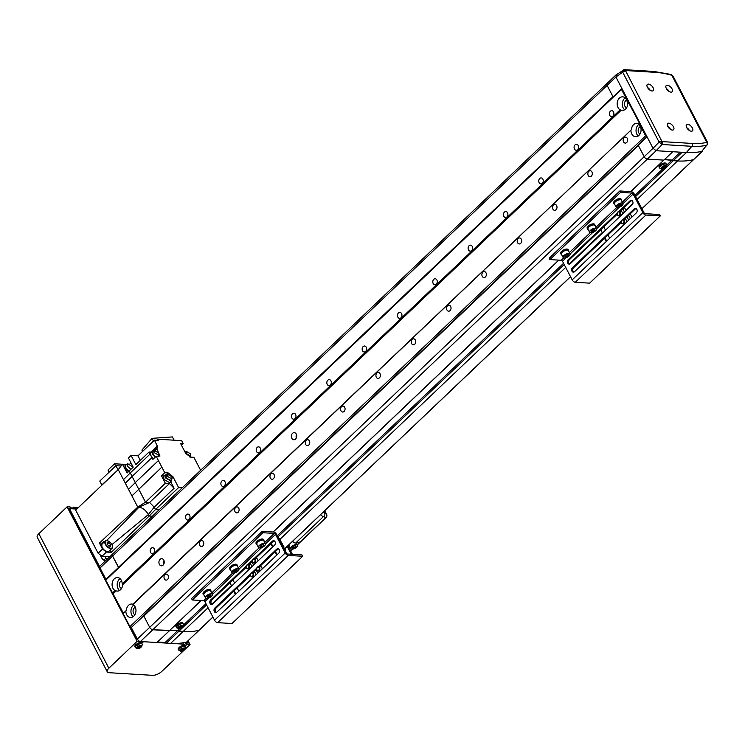 <?xml version="1.0" encoding="UTF-8"?>
<svg xmlns="http://www.w3.org/2000/svg" width="745" height="745" viewBox="0 0 745 745"><rect width="100%" height="100%" fill="white"/><g stroke="black" fill="none" stroke-linecap="round" stroke-linejoin="round"><path stroke-width="1.12" d="M159.374 564.365A3.567 2.663 -86.5 0 0 161.367 565.818A3.567 2.663 -86.5 0 0 163.891 563.946A3.567 2.663 -86.5 0 0 163.788 560.156A3.567 2.663 -86.5 0 0 161.805 558.703A3.567 2.663 -86.5 0 0 159.281 560.575A3.567 2.663 -86.5 0 0 159.374 564.365M291.835 438.302A3.567 2.663 -86.5 0 0 293.828 439.755A3.567 2.663 -86.5 0 0 296.342 437.883A3.567 2.663 -86.5 0 0 296.249 434.093A3.567 2.663 -86.5 0 0 294.256 432.64A3.567 2.663 -86.5 0 0 291.733 434.512A3.567 2.663 -86.5 0 0 291.835 438.302M122.208 583.791A6.77 5.057 -86.5 0 0 121.333 580.318A6.77 5.057 -86.5 0 0 117.552 577.552A6.77 5.057 -86.5 0 0 112.765 581.109A6.77 5.057 -86.5 0 0 112.951 588.299A6.77 5.057 -86.5 0 0 115.075 590.58L116.155 590.878A6.77 5.057 -86.5 0 0 117.207 591.092A6.77 5.057 -86.5 0 0 122.664 584.695L122.208 583.791L620.166 109.85L621.255 110.158A6.77 5.057 -86.5 0 0 622.298 110.372A6.77 5.057 -86.5 0 0 627.756 103.965L627.299 103.061A6.77 5.057 -86.5 0 0 626.433 99.588A6.77 5.057 -86.5 0 0 622.652 96.831A6.77 5.057 -86.5 0 0 617.866 100.389A6.77 5.057 -86.5 0 0 618.043 107.578A6.77 5.057 -86.5 0 0 620.166 109.85M120.047 578.632A6.77 5.057 -86.5 0 0 118.055 588.615A6.77 5.057 -86.5 0 0 119.563 590.487M121.584 580.839A3.921 2.933 -86.5 0 0 119.815 586.93A3.921 2.933 -86.5 0 0 121.528 588.448M126.333 610.425L125.84 611.273A6.77 5.057 -86.5 0 0 126.715 614.746A6.77 5.057 -86.5 0 0 130.496 617.512A6.77 5.057 -86.5 0 0 135.283 613.945A6.77 5.057 -86.5 0 0 135.096 606.756A6.77 5.057 -86.5 0 0 132.973 604.484L132.833 604.232A6.77 5.057 -86.5 0 0 131.791 604.018A6.77 5.057 -86.5 0 0 126.333 610.425L123.4 613.21L105.753 580.187L106.032 579.321L621.917 88.515L615.929 77.024A2.85 1.481 46.4 0 0 615.929 77.024L653.039 148.302A2.85 1.481 46.4 0 0 653.039 148.302L659.092 142.099A2.142 0.885 -27.5 0 1 661.718 141.038L662.482 141.634A2.142 1.602 93.5 0 1 662.165 144.502L656.112 150.714A2.85 1.481 46.4 0 0 656.121 150.714L686.359 152.548A116.155 60.168 46.4 0 0 702.349 151.216A1.425 0.736 46.4 0 0 702.544 151.114A1.425 0.736 46.4 0 0 702.647 150.518M133.811 605.07A6.77 5.057 -86.5 0 0 131.818 615.053A6.77 5.057 -86.5 0 0 133.104 616.739M135.348 607.277A3.921 2.933 -86.5 0 0 133.578 613.368A3.921 2.933 -86.5 0 0 134.892 614.737M625.148 97.912A6.77 5.057 -86.5 0 0 623.146 107.885A6.77 5.057 -86.5 0 0 624.664 109.757M626.675 100.109A3.921 2.933 -86.5 0 0 624.915 106.209A3.921 2.933 -86.5 0 0 626.62 107.727M630.941 130.543A6.77 5.057 -86.5 0 0 631.807 134.016A6.77 5.057 -86.5 0 0 635.597 136.782A6.77 5.057 -86.5 0 0 640.383 133.225A6.77 5.057 -86.5 0 0 640.197 126.035A6.77 5.057 -86.5 0 0 638.074 123.754L637.934 123.512A6.77 5.057 -86.5 0 0 636.882 123.298A6.77 5.057 -86.5 0 0 631.425 129.695L132.973 604.484M638.912 124.35A6.77 5.057 -86.5 0 0 636.91 134.324A6.77 5.057 -86.5 0 0 638.204 136.009M640.439 126.557A3.921 2.933 -86.5 0 0 638.679 132.647A3.921 2.933 -86.5 0 0 639.992 134.007M164.375 578.902A2.989 2.235 -86.5 0 0 166.042 580.122A2.989 2.235 -86.5 0 0 168.165 578.548A2.989 2.235 -86.5 0 0 168.081 575.373A2.989 2.235 -86.5 0 0 166.405 574.144A2.989 2.235 -86.5 0 0 164.291 575.717A2.989 2.235 -86.5 0 0 164.375 578.902M150.611 552.455A2.989 2.235 -86.5 0 0 152.278 553.684A2.989 2.235 -86.5 0 0 154.401 552.11A2.989 2.235 -86.5 0 0 154.317 548.925A2.989 2.235 -86.5 0 0 152.641 547.705A2.989 2.235 -86.5 0 0 150.527 549.279A2.989 2.235 -86.5 0 0 150.611 552.455M199.697 545.284A2.989 2.235 -86.5 0 0 201.364 546.504A2.989 2.235 -86.5 0 0 203.487 544.93A2.989 2.235 -86.5 0 0 203.404 541.755A2.989 2.235 -86.5 0 0 201.727 540.525A2.989 2.235 -86.5 0 0 199.613 542.099A2.989 2.235 -86.5 0 0 199.697 545.284M185.933 518.837A2.989 2.235 -86.5 0 0 187.6 520.066A2.989 2.235 -86.5 0 0 189.724 518.492A2.989 2.235 -86.5 0 0 189.64 515.307A2.989 2.235 -86.5 0 0 187.964 514.087A2.989 2.235 -86.5 0 0 185.85 515.661A2.989 2.235 -86.5 0 0 185.933 518.837M235.02 511.666A2.989 2.235 -86.5 0 0 236.686 512.886A2.989 2.235 -86.5 0 0 238.81 511.312A2.989 2.235 -86.5 0 0 238.726 508.137A2.989 2.235 -86.5 0 0 237.05 506.907A2.989 2.235 -86.5 0 0 234.936 508.481A2.989 2.235 -86.5 0 0 235.02 511.666M221.256 485.228A2.989 2.235 -86.5 0 0 222.923 486.448A2.989 2.235 -86.5 0 0 225.046 484.874A2.989 2.235 -86.5 0 0 224.962 481.698A2.989 2.235 -86.5 0 0 223.286 480.469A2.989 2.235 -86.5 0 0 221.172 482.043A2.989 2.235 -86.5 0 0 221.256 485.228M270.342 478.048A2.989 2.235 -86.5 0 0 272.009 479.268A2.989 2.235 -86.5 0 0 274.123 477.694A2.989 2.235 -86.5 0 0 274.048 474.518A2.989 2.235 -86.5 0 0 272.372 473.299A2.989 2.235 -86.5 0 0 270.258 474.872A2.989 2.235 -86.5 0 0 270.342 478.048M256.578 451.61A2.989 2.235 -86.5 0 0 258.245 452.83A2.989 2.235 -86.5 0 0 260.359 451.256A2.989 2.235 -86.5 0 0 260.284 448.08A2.989 2.235 -86.5 0 0 258.608 446.851A2.989 2.235 -86.5 0 0 256.494 448.425A2.989 2.235 -86.5 0 0 256.578 451.61M305.655 444.43A2.989 2.235 -86.5 0 0 307.331 445.65A2.989 2.235 -86.5 0 0 309.445 444.076A2.989 2.235 -86.5 0 0 309.371 440.9A2.989 2.235 -86.5 0 0 307.694 439.68A2.989 2.235 -86.5 0 0 305.58 441.254A2.989 2.235 -86.5 0 0 305.655 444.43M291.891 417.992A2.989 2.235 -86.5 0 0 293.567 419.212A2.989 2.235 -86.5 0 0 295.681 417.638A2.989 2.235 -86.5 0 0 295.607 414.462A2.989 2.235 -86.5 0 0 293.93 413.233A2.989 2.235 -86.5 0 0 291.817 414.807A2.989 2.235 -86.5 0 0 291.891 417.992M340.977 410.812A2.989 2.235 -86.5 0 0 342.653 412.032A2.989 2.235 -86.5 0 0 344.767 410.458A2.989 2.235 -86.5 0 0 344.693 407.282A2.989 2.235 -86.5 0 0 343.017 406.062A2.989 2.235 -86.5 0 0 340.903 407.636A2.989 2.235 -86.5 0 0 340.977 410.812M327.213 384.373A2.989 2.235 -86.5 0 0 328.89 385.593A2.989 2.235 -86.5 0 0 331.004 384.02A2.989 2.235 -86.5 0 0 330.929 380.844A2.989 2.235 -86.5 0 0 329.253 379.624A2.989 2.235 -86.5 0 0 327.139 381.198A2.989 2.235 -86.5 0 0 327.213 384.373M376.299 377.194A2.989 2.235 -86.5 0 0 377.976 378.413A2.989 2.235 -86.5 0 0 380.09 376.84A2.989 2.235 -86.5 0 0 380.015 373.664A2.989 2.235 -86.5 0 0 378.339 372.444A2.989 2.235 -86.5 0 0 376.225 374.018A2.989 2.235 -86.5 0 0 376.299 377.194M362.536 350.755A2.989 2.235 -86.5 0 0 364.212 351.975A2.989 2.235 -86.5 0 0 366.326 350.401A2.989 2.235 -86.5 0 0 366.251 347.226A2.989 2.235 -86.5 0 0 364.575 346.006A2.989 2.235 -86.5 0 0 362.461 347.58A2.989 2.235 -86.5 0 0 362.536 350.755M411.622 343.575A2.989 2.235 -86.5 0 0 413.298 344.805A2.989 2.235 -86.5 0 0 415.412 343.231A2.989 2.235 -86.5 0 0 415.328 340.046A2.989 2.235 -86.5 0 0 413.661 338.826A2.989 2.235 -86.5 0 0 411.547 340.4A2.989 2.235 -86.5 0 0 411.622 343.575M397.858 317.137A2.989 2.235 -86.5 0 0 399.534 318.357A2.989 2.235 -86.5 0 0 401.648 316.783A2.989 2.235 -86.5 0 0 401.564 313.608A2.989 2.235 -86.5 0 0 399.897 312.388A2.989 2.235 -86.5 0 0 397.783 313.962A2.989 2.235 -86.5 0 0 397.858 317.137M446.944 309.957A2.989 2.235 -86.5 0 0 448.62 311.187A2.989 2.235 -86.5 0 0 450.734 309.613A2.989 2.235 -86.5 0 0 450.651 306.428A2.989 2.235 -86.5 0 0 448.984 305.208A2.989 2.235 -86.5 0 0 446.86 306.782A2.989 2.235 -86.5 0 0 446.944 309.957M433.18 283.519A2.989 2.235 -86.5 0 0 434.856 284.739A2.989 2.235 -86.5 0 0 436.97 283.165A2.989 2.235 -86.5 0 0 436.887 279.99A2.989 2.235 -86.5 0 0 435.22 278.77A2.989 2.235 -86.5 0 0 433.096 280.344A2.989 2.235 -86.5 0 0 433.18 283.519M482.266 276.339A2.989 2.235 -86.5 0 0 483.943 277.568A2.989 2.235 -86.5 0 0 486.057 275.995A2.989 2.235 -86.5 0 0 485.973 272.81A2.989 2.235 -86.5 0 0 484.306 271.59A2.989 2.235 -86.5 0 0 482.183 273.164A2.989 2.235 -86.5 0 0 482.266 276.339M468.503 249.901A2.989 2.235 -86.5 0 0 470.179 251.13A2.989 2.235 -86.5 0 0 472.293 249.556A2.989 2.235 -86.5 0 0 472.209 246.371A2.989 2.235 -86.5 0 0 470.542 245.152A2.989 2.235 -86.5 0 0 468.419 246.725A2.989 2.235 -86.5 0 0 468.503 249.901M517.589 242.73A2.989 2.235 -86.5 0 0 519.265 243.95A2.989 2.235 -86.5 0 0 521.379 242.376A2.989 2.235 -86.5 0 0 521.295 239.201A2.989 2.235 -86.5 0 0 519.619 237.972A2.989 2.235 -86.5 0 0 517.505 239.545A2.989 2.235 -86.5 0 0 517.589 242.73M503.825 216.283A2.989 2.235 -86.5 0 0 505.501 217.512A2.989 2.235 -86.5 0 0 507.615 215.938A2.989 2.235 -86.5 0 0 507.531 212.753A2.989 2.235 -86.5 0 0 505.855 211.533A2.989 2.235 -86.5 0 0 503.741 213.107A2.989 2.235 -86.5 0 0 503.825 216.283M552.911 209.112A2.989 2.235 -86.5 0 0 554.578 210.332A2.989 2.235 -86.5 0 0 556.701 208.758A2.989 2.235 -86.5 0 0 556.617 205.583A2.989 2.235 -86.5 0 0 554.941 204.353A2.989 2.235 -86.5 0 0 552.827 205.927A2.989 2.235 -86.5 0 0 552.911 209.112M539.147 182.665A2.989 2.235 -86.5 0 0 540.814 183.894A2.989 2.235 -86.5 0 0 542.937 182.32A2.989 2.235 -86.5 0 0 542.854 179.135A2.989 2.235 -86.5 0 0 541.177 177.915A2.989 2.235 -86.5 0 0 539.063 179.489A2.989 2.235 -86.5 0 0 539.147 182.665M588.233 175.494A2.989 2.235 -86.5 0 0 589.9 176.714A2.989 2.235 -86.5 0 0 592.024 175.14A2.989 2.235 -86.5 0 0 591.94 171.965A2.989 2.235 -86.5 0 0 590.264 170.735A2.989 2.235 -86.5 0 0 588.15 172.309A2.989 2.235 -86.5 0 0 588.233 175.494M574.47 149.056A2.989 2.235 -86.5 0 0 576.136 150.276A2.989 2.235 -86.5 0 0 578.26 148.702A2.989 2.235 -86.5 0 0 578.176 145.526A2.989 2.235 -86.5 0 0 576.5 144.297A2.989 2.235 -86.5 0 0 574.386 145.871A2.989 2.235 -86.5 0 0 574.47 149.056M623.556 141.876A2.989 2.235 -86.5 0 0 625.223 143.096A2.989 2.235 -86.5 0 0 627.337 141.522A2.989 2.235 -86.5 0 0 627.262 138.346A2.989 2.235 -86.5 0 0 625.586 137.127A2.989 2.235 -86.5 0 0 623.472 138.7A2.989 2.235 -86.5 0 0 623.556 141.876M609.792 115.438A2.989 2.235 -86.5 0 0 611.459 116.658A2.989 2.235 -86.5 0 0 613.573 115.084A2.989 2.235 -86.5 0 0 613.498 111.908A2.989 2.235 -86.5 0 0 611.822 110.679A2.989 2.235 -86.5 0 0 609.708 112.253A2.989 2.235 -86.5 0 0 609.792 115.438M115.075 590.58L112.458 593.067M116.155 590.878L113.231 593.672M631.425 129.695L132.833 604.232M621.255 110.158L122.664 584.695M637.077 199.455L686.359 152.548L682.113 152.287L673.284 160.687L677.531 160.948A116.155 60.168 46.4 0 0 693.521 159.626A116.043 60.112 -133.6 0 1 677.531 160.948L664.475 159.598L663.832 160.119L647.293 159.113A2.85 1.481 -133.6 0 1 644.202 156.701L638.214 145.21L647.051 136.801L645.626 135.823L638.921 122.953L638.074 123.754M638.921 122.953L637.934 123.512M639.098 122.403L621.451 89.381L105.753 580.187M621.451 89.381L621.721 88.506M628.147 102.261L627.299 103.061M628.92 102.857L627.756 103.965M125.84 611.273L123.4 613.21M645.626 135.823L129.928 626.638L123.232 613.759M646.856 136.791L131.167 627.597L129.928 626.638M199.25 630.121A1.425 0.736 -133.6 0 1 199.213 630.158A1.425 0.736 -133.6 0 1 199.017 630.261A116.155 60.168 -133.6 0 1 183.037 631.592L177.534 630.698L152.79 629.758A2.85 1.481 -133.6 0 1 149.698 627.346L143.72 615.845L131.167 627.597M296.501 434.708A3.567 2.663 -86.5 0 0 296.305 437.967M164.049 560.771A3.567 2.663 -86.5 0 0 163.844 564.03M201.215 600.507L156.962 642.525L140.423 641.519A2.85 1.481 -133.6 0 1 137.341 639.108L131.353 627.616L136.857 638.707M179.815 628.538L177.534 630.698L169.972 630.242L156.962 642.525M206.57 604.884L178.781 631.332L177.534 630.698L165.176 642.469L157.614 642.004M212.893 617.037L198.999 630.261A116.043 60.112 -133.6 0 1 183.037 631.592L178.781 631.332L166.414 643.103L165.176 642.469M186.958 641.743A1.425 0.736 -133.6 0 1 186.846 641.929A1.425 0.736 -133.6 0 1 186.66 642.032A116.155 60.168 -133.6 0 1 170.67 643.354L166.414 643.103M76.791 509.077L70.365 508.686L70.011 509.785L100.24 567.83A2.85 1.481 -133.6 0 1 100.165 565.883L112.523 554.122A2.85 1.481 46.4 0 0 112.597 556.068A2.85 1.481 -133.6 0 1 112.523 554.122L607.026 83.477A2.85 1.481 46.4 0 0 607.101 85.424L613.014 96.794M118.52 567.439L112.597 556.068L118.613 567.345M641.901 208.73L693.493 159.626A1.425 0.736 46.4 0 0 693.707 159.523A1.425 0.736 46.4 0 0 693.818 159.337M635.578 196.578L673.284 160.687L672.037 160.063L680.315 152.176M666.57 165.26L672.037 160.063L664.475 159.598L672.754 151.719M630.81 191.642L672.661 151.71L656.121 150.714L653.039 148.302L647.051 136.801M201.122 600.498L169.329 630.754L152.79 629.758A2.85 1.481 -133.6 0 1 149.698 627.346L143.841 616.078L638.335 145.433L644.202 156.701A2.85 1.481 46.4 0 0 647.293 159.113L656.121 150.714M558.852 260.126L273.182 532.014M140.423 641.519L647.293 159.113L663.832 160.119L630.717 191.633M558.75 260.126L273.089 532.005M662.836 168.817L634.945 195.358M563.565 263.292L277.317 535.739M205.937 603.673L183.549 624.981M564.198 264.512L277.95 536.949M570.53 276.665L284.841 548.571M199.325 629.963A1.425 0.736 -133.6 0 1 199.204 630.158A1.425 0.736 -133.6 0 1 198.999 630.261L186.66 642.032M615.789 75.133L607.026 83.477A2.85 1.481 46.4 0 0 607.101 85.424L612.967 96.692L118.464 567.336M292.655 541.224A2.85 1.481 46.4 0 0 295.346 543.012A2.85 1.481 46.4 0 0 295.709 542.993L300.216 541.969A2.85 1.481 46.4 0 0 300.626 541.764A2.85 1.481 46.4 0 0 300.635 541.745L297.488 544.744M289.647 549.037L290.476 548.245M292.943 549.074L290.755 551.16M323.935 511.452L324.569 512.672A2.85 2.747 126.9 0 1 323.684 516.369L295.709 542.993M300.216 541.969L325.602 517.812A2.85 2.747 -53.1 0 0 326.487 514.106L324.718 510.707L326.571 514.227A2.85 1.183 152.5 0 0 326.487 514.106L324.569 512.672A2.85 1.183 152.5 0 0 322.762 512.569M290.55 548.376L289.712 549.167M287.188 546.42L291.267 554.261M287.924 545.722L292.403 554.336M289.377 548.516L290.205 547.724M70.365 508.686L69.564 509.45M184.481 642.525L186.455 642.982M106.218 560.119A3.204 1.658 -133.6 0 0 105.958 558.163L105.054 556.441M105.799 560.519A3.204 1.658 -133.6 0 1 101.702 557.903L100.603 555.798M186.781 642.665L186.809 641.966M77.117 508.761L74.202 508.584L73.485 507.205L78.439 507.503M141.839 643.28L143.496 641.706L183.67 644.146L182.963 642.805M185.319 645.924L186.976 644.341L186.259 642.963L188.196 643.084L187.349 641.454M186.976 644.341L190.05 644.527L188.075 640.756M105.995 579.424L68.959 508.267L70.896 508.388L70.17 507.01L67.106 506.824L137.117 641.324L140.181 641.492L138.533 643.084M131.008 627.476L137.974 640.039M137.117 641.324L108.863 668.218A7.124 2.961 152.5 0 0 107.271 671.794A7.124 2.961 152.5 0 0 109.17 672.707L152.65 675.343A7.124 2.961 152.5 0 0 161.786 671.422L184.127 650.161M185.337 649.016L190.05 644.527M108.863 668.218L38.842 533.718L67.106 506.824M38.842 533.718A7.124 2.961 152.5 0 0 37.25 537.294L107.271 671.794M182.004 645.719L183.67 644.146M71.837 508.779L73.485 507.205M141.457 641.585L140.33 642.656M186.259 642.963L183.81 645.3M182.218 487.789L178.604 487.565L172.924 476.642L168.137 472.907L164.738 472.703L158.424 460.559L135.292 482.583L145.499 502.186L137.76 507.103L99.43 543.058L102.54 549.028L98.126 553.237L75.683 510.12L118.25 469.62L137.76 507.094L138.98 507.177L106.628 540.544M190.245 456.462L190.329 457.104M125.318 483.207L132.107 476.465L135.292 482.583L128.513 489.325M158.424 460.559L156.171 456.238L152.902 459.348L151.971 457.551L132.107 476.465L130.263 472.926L123.484 479.659M151.971 457.551L150.127 454.012L130.263 472.926L129.22 470.924L127.097 473.028L122.497 464.191L118.25 469.62L101.804 484.976L99.774 481.065L115.931 465.69L117.961 469.601M128.969 471.166L125.719 467.981L125.607 465.103L124.992 465.69L125.104 468.568L128.373 471.762M155.165 457.197L152.418 454.254L152.306 451.33L150.714 452.848L150.825 455.772L153.572 458.706M158.527 455.744L158.611 456.387M165.362 474.965L163.779 476.483L163.891 479.407L169.674 482.676L171.266 481.158L165.483 477.89L165.362 474.965L167.169 474.733M171.583 479.38L171.266 481.158M190.599 453.854L190.683 456.042L186.343 453.593L186.259 451.396L190.599 453.854M130.831 469.387L127.628 466.305L127.525 463.576L125.756 465.253L125.858 467.99L129.071 471.073M127.525 463.576L133.169 467.162M154.541 450.678L158.881 453.128L158.964 455.325L154.625 452.867L154.541 450.678L153.042 452.103L153.125 454.301L155.64 456.75M167.606 474.314L166.107 475.738L166.191 477.936L170.521 480.385L172.03 478.961L167.69 476.511L167.606 474.314L171.946 476.763L172.03 478.961M109.785 556.72L101.99 556.254L98.126 553.237M152.352 516.211L149.177 516.024L111.312 552.343L106.405 552.045L102.54 549.028M155.314 450.408L156.925 448.881L157.595 446.73L154.466 440.127L158.434 440.37L157.838 439.215L181.668 440.658L183.158 443.536L180.513 443.377L185.719 453.379L190.506 457.113L193.896 457.328L200.629 470.263M110.12 550.155L111.312 552.343M99.43 543.058L102.931 543.226M111.992 544.558L148.395 514.534L154.215 507.177L155.472 509.589L149.177 516.024L148.404 514.534C145.843 510.26 142.705 507.801 138.98 507.177L149.605 502.437L145.499 502.186L149.605 502.437L154.215 507.177L174.088 488.273L170.68 481.717M159.085 509.804L155.472 509.589L178.604 487.565M156.925 448.881L159.979 456.033L156.171 456.238M126.613 464.442L122.497 464.191M130.878 462.692L130.049 463.707M105.269 541.95L103.732 541.671L102 543.338M131.93 495.891L161.842 467.134M181.556 445.389L183.158 443.536M157.838 439.215L156.739 440.267M154.466 440.127L137.955 455.838L131.055 455.419L128.401 457.942L133.197 467.143L129.22 470.924M140.311 460.363L137.955 455.838M157.102 451.116L157.754 450.492M164.738 472.703L161.479 475.813L165.362 483.282L145.499 502.186M161.479 475.813L164.3 475.981M184.853 451.703L185.822 451.815M121.081 466.007L115.931 465.69M131.055 455.419L135.841 464.619L149.084 452.01L150.127 454.012M153.47 441.077L152.055 438.349L172.412 436.924L174.116 440.202M142.602 451.414L141.913 450.092L152.055 438.349M149.084 452.01L151.44 452.159M149.605 502.437L169.469 483.524L165.362 483.282M174.088 488.273L169.469 483.524M109.115 472.181L107.997 470.039L114.572 463.772L115.689 465.923M114.572 463.772L122.45 464.256M125.607 465.103L126.259 464.787M152.306 451.33L154.103 451.097M68.317 506.898A2.794 1.164 -27.5 0 1 69.499 506.963M70.775 508.164A3.921 1.63 -27.5 0 1 71.744 508.602A3.921 1.63 -27.5 0 1 71.818 508.779M100.491 658.785A2.794 1.443 -133.6 0 1 99.355 656.792M184.667 649.696A2.794 1.164 152.5 0 0 184.546 647.936A2.794 1.164 152.5 0 0 180.97 649.472A2.794 1.164 152.5 0 0 181.091 651.232A2.794 1.164 152.5 0 0 184.667 649.696M185.701 646.874L185.291 645.859A3.921 1.63 152.5 0 0 184.22 645.291A3.921 1.63 152.5 0 0 179.973 646.809A3.921 1.63 152.5 0 0 178.344 649.472L180.672 651.316C183.782 651.177 185.458 649.696 185.701 646.874A3.818 1.583 152.5 0 0 184.658 646.334A3.818 1.583 152.5 0 0 180.523 647.805A3.818 1.583 152.5 0 0 178.94 650.394M181.603 649.221A9.741 4.703 116.9 0 1 181.258 649.566A9.741 4.703 116.9 0 1 180.905 649.891A9.964 5.159 46.4 0 0 181.873 650.134A1.239 0.512 152.5 0 0 181.845 650.404A1.239 0.512 152.5 0 0 181.901 650.469A9.964 7.441 93.5 0 1 180.988 651.056A9.741 6.323 77.3 0 0 181.733 651.102A9.964 7.441 -86.5 0 0 182.646 650.515A1.239 0.512 152.5 0 0 183.335 650.217A9.964 5.159 46.4 0 0 184.099 650.087A9.741 8.325 -128.6 0 0 184.462 649.761A9.741 8.325 -128.6 0 0 184.797 649.417A9.964 5.159 -133.6 0 1 184.034 649.556A1.239 0.512 152.5 0 0 184.043 649.258A1.239 0.512 152.5 0 0 184.006 649.221A9.964 7.441 -86.5 0 0 184.723 648.252A9.741 2.71 -157.5 0 1 183.968 648.206A9.964 7.441 93.5 0 1 183.261 649.174A1.239 0.512 152.5 0 0 182.572 649.463A9.964 5.159 -133.6 0 1 181.603 649.221M181.873 650.134L181.156 648.56M182.404 648.634L183.335 650.217M184.099 650.087L183.27 649.165M184.034 649.556L183.577 648.774M183.661 648.662L184.006 649.221M182.646 650.515L181.92 648.839M181.733 651.102L181.687 650.618M141.196 647.06A2.794 1.164 152.5 0 0 141.075 645.3A2.794 1.164 152.5 0 0 137.49 646.837A2.794 1.164 152.5 0 0 137.611 648.597A2.794 1.164 152.5 0 0 141.196 647.06M142.23 644.239L141.82 643.214A3.921 1.63 152.5 0 0 140.74 642.656A3.921 1.63 152.5 0 0 136.493 644.174A3.921 1.63 152.5 0 0 134.873 646.837L137.201 648.681C140.302 648.541 141.978 647.06 142.23 644.239A3.818 1.583 152.5 0 0 141.178 643.699A3.818 1.583 152.5 0 0 137.052 645.17A3.818 1.583 152.5 0 0 135.469 647.759M138.132 646.586A9.741 4.703 116.9 0 1 137.778 646.93A9.741 4.703 116.9 0 1 137.434 647.256A9.964 5.159 46.4 0 0 138.393 647.498A1.239 0.512 152.5 0 0 138.374 647.759A1.239 0.512 152.5 0 0 138.421 647.833A9.964 7.441 93.5 0 1 137.508 648.411A9.741 6.323 77.3 0 0 138.263 648.457A9.964 7.441 -86.5 0 0 139.166 647.88A1.239 0.512 152.5 0 0 139.855 647.582A9.964 5.159 46.4 0 0 140.628 647.442A9.741 8.325 -128.6 0 0 140.991 647.126A9.741 8.325 -128.6 0 0 141.326 646.781A9.964 5.159 -133.6 0 1 140.554 646.921A1.239 0.512 152.5 0 0 140.563 646.623A1.239 0.512 152.5 0 0 140.535 646.576A9.964 7.441 -86.5 0 0 141.243 645.617A9.741 2.71 -157.5 0 1 140.498 645.57A9.964 7.441 93.5 0 1 139.781 646.539A1.239 0.512 152.5 0 0 139.101 646.828A9.964 5.159 -133.6 0 1 138.132 646.586M138.393 647.498L137.676 645.915M138.933 645.999L139.855 647.582M140.628 647.442L139.79 646.53M140.554 646.921L140.097 646.139M140.19 646.017L140.535 646.576M139.166 647.88L138.44 646.204M138.263 648.457L138.207 647.982M108.789 542.788L110.502 544.558L110.586 546.234L108.947 546.141L107.233 544.362L107.15 542.686L108.789 542.788L107.224 544.278M108.9 546.085L110.502 544.558M47.233 556.468A2.794 1.443 -133.6 0 1 46.088 554.476M672.418 130.077A4.274 2.216 -133.6 0 1 668.33 127.33A4.274 2.216 -133.6 0 1 667.669 123.53A4.274 2.216 -133.6 0 1 668.824 123.176A4.274 2.216 -133.6 0 1 672.912 125.924A4.274 2.216 -133.6 0 1 673.573 129.723A4.274 2.216 -133.6 0 1 672.418 130.077M652.071 90.992A4.274 2.216 -133.6 0 1 647.982 88.236A4.274 2.216 -133.6 0 1 647.331 84.446A4.274 2.216 -133.6 0 1 648.476 84.092A4.274 2.216 -133.6 0 1 652.564 86.839A4.274 2.216 -133.6 0 1 653.225 90.639A4.274 2.216 -133.6 0 1 652.071 90.992M670.975 92.138A4.274 2.216 -133.6 0 1 666.887 89.391A4.274 2.216 -133.6 0 1 666.226 85.591A4.274 2.216 -133.6 0 1 667.38 85.237A4.274 2.216 -133.6 0 1 671.468 87.985A4.274 2.216 -133.6 0 1 672.12 91.784A4.274 2.216 -133.6 0 1 670.975 92.138M691.323 131.222A4.274 2.216 -133.6 0 1 687.235 128.475A4.274 2.216 -133.6 0 1 686.573 124.676A4.274 2.216 -133.6 0 1 687.728 124.322A4.274 2.216 -133.6 0 1 691.816 127.069A4.274 2.216 -133.6 0 1 692.468 130.869A4.274 2.216 -133.6 0 1 691.323 131.222M662.482 141.634L692.189 143.44A2.142 1.602 93.5 0 1 691.872 146.309L686.359 152.548A116.155 60.168 46.4 0 0 701.716 151.375L706.726 145.238A115.326 59.74 -133.6 0 1 691.872 146.309L662.165 144.502L659.092 142.099L622.68 72.144L622.438 70.514L623.369 69.965A2.142 1.602 93.5 0 1 624.273 69.657L624.273 69.657A2.142 1.602 93.5 0 1 625.474 70.533L661.718 141.038M692.189 143.44A113.193 58.641 46.4 0 0 706.772 142.388L671.841 75.282A113.193 58.641 46.4 0 0 655.172 72.33L625.474 70.533M706.772 142.388A2.142 1.751 77.1 0 1 706.726 145.238L701.716 151.375M100.24 567.83L615.929 77.024L616.618 74.835M615.929 77.014L622.68 72.144A2.142 0.885 -27.5 0 1 625.297 71.073M706.847 141.848A2.142 0.885 -27.5 0 1 707.424 142.118L673.07 76.139L671.096 74.481A2.142 1.378 105.7 0 1 671.841 75.282M672.502 75.869A2.142 0.885 -27.5 0 1 673.07 76.139M182.376 627.094A2.794 1.164 152.5 0 0 182.255 625.334A2.794 1.164 152.5 0 0 178.67 626.871A2.794 1.164 152.5 0 0 178.791 628.631A2.794 1.164 152.5 0 0 182.376 627.094M183.41 624.282L183 623.258A3.921 1.63 152.5 0 0 181.92 622.699A3.921 1.63 152.5 0 0 177.673 624.208A3.921 1.63 152.5 0 0 176.053 626.871L178.381 628.715C181.491 628.575 183.168 627.104 183.41 624.282A3.818 1.583 152.5 0 0 182.367 623.733A3.818 1.583 152.5 0 0 178.232 625.204A3.818 1.583 152.5 0 0 176.649 627.802M179.312 626.629A9.741 4.703 116.9 0 1 178.968 626.973A9.741 4.703 116.9 0 1 178.614 627.29A9.964 5.159 46.4 0 0 179.582 627.532A1.239 0.512 152.5 0 0 179.554 627.802A1.239 0.512 152.5 0 0 179.601 627.867A9.964 7.441 93.5 0 1 178.698 628.454A9.741 6.323 77.3 0 0 179.443 628.501A9.964 7.441 -86.5 0 0 180.355 627.914A1.239 0.512 152.5 0 0 181.035 627.625A9.964 5.159 46.4 0 0 181.808 627.486A9.741 8.325 -128.6 0 0 182.171 627.169A9.741 8.325 -128.6 0 0 182.506 626.815A9.964 5.159 -133.6 0 1 181.743 626.955A1.239 0.512 152.5 0 0 181.752 626.657A9.964 7.441 -86.5 0 0 182.432 625.66A9.741 2.71 -157.5 0 1 181.678 625.614A9.964 7.441 93.5 0 1 180.97 626.573A1.239 0.512 152.5 0 0 180.281 626.871A9.964 5.159 -133.6 0 1 179.312 626.629M181.752 626.657A1.239 0.512 152.5 0 0 181.715 626.62L181.37 626.061M179.582 627.532L178.865 625.958M180.113 626.033L181.035 627.625M181.808 627.486L180.97 626.564M181.743 626.955L181.286 626.173M180.355 627.914L179.629 626.238M179.443 628.501L179.396 628.026M664.186 168.249A2.794 1.164 152.5 0 0 666.002 165.939A2.794 1.164 152.5 0 0 662.901 166.293A2.794 1.164 152.5 0 0 661.094 168.603A2.794 1.164 152.5 0 0 664.186 168.249M666.058 163.667A3.921 1.63 152.5 0 0 666.021 163.546A3.921 1.63 152.5 0 0 665.956 163.425A3.921 1.63 152.5 0 0 661.625 163.919A3.921 1.63 152.5 0 0 659.074 167.159L659.679 168.091C663.357 169.618 665.611 168.445 666.43 164.561A3.818 1.583 152.5 0 0 666.375 164.449A3.818 1.583 152.5 0 0 662.156 164.934A3.818 1.583 152.5 0 0 659.67 168.081M663.525 166.228A9.741 6.109 149.8 0 1 663.031 166.508A9.741 6.109 149.8 0 1 662.538 166.768L662.929 167.411A1.239 0.512 152.5 0 0 662.584 167.858A9.964 9.052 146.8 0 1 661.337 168.296A9.741 2.142 86.1 0 0 661.597 168.687A9.964 9.052 -33.2 0 0 662.845 168.249A1.239 0.512 152.5 0 0 663.432 168.184L663.637 168.454A9.741 9.732 -159.6 0 0 664.633 167.914L664.428 167.644A1.239 0.512 152.5 0 0 664.773 167.206A9.964 9.052 -33.2 0 0 665.825 166.386A9.741 1.481 -142.7 0 0 665.564 165.995A9.964 9.052 146.8 0 1 664.521 166.805A1.239 0.512 152.5 0 0 663.925 166.88L663.525 166.228M662.929 167.411L662.584 166.74M663.637 168.454L662.678 166.694M662.575 166.545L663.432 168.184M664.428 167.644L664.009 166.852M663.562 166.293L662.715 166.759M662.845 168.249L662.64 167.755M661.597 168.687L661.607 168.212M292.794 541.401A4.2 1.751 152.5 0 0 292.217 541.634M288.604 545.079A4.2 1.751 152.5 0 0 288.688 545.424A4.2 1.751 152.5 0 0 289.228 545.852M295.998 545.917L295.569 547.007L293.791 548.022L292.422 547.938L292.85 546.849L294.629 545.834L295.998 545.917M294.973 545.852L295.569 547.007M293.102 546.7L293.791 548.022M212.101 604.418A2.496 1.863 93.5 0 1 211.263 603.552A2.496 1.863 93.5 0 1 211.766 600.07L246.316 567.187M246.39 565.967L210.63 600.004A2.496 1.863 -86.5 0 0 210.127 603.487A2.496 1.863 -86.5 0 0 211.524 604.502A2.496 1.863 -86.5 0 0 212.725 604.027L274.533 545.191A2.496 1.863 -86.5 0 0 275.296 542.462A2.496 1.863 -86.5 0 0 273.638 540.693A2.496 1.863 -86.5 0 0 272.447 541.168L254.064 558.657M216.292 612.464A2.496 1.863 93.5 0 1 215.454 611.598A2.496 1.863 93.5 0 1 215.957 608.116L250.497 575.233M250.581 574.013L214.821 608.05A2.496 1.863 -86.5 0 0 214.318 611.533A2.496 1.863 -86.5 0 0 215.715 612.548A2.496 1.863 -86.5 0 0 216.916 612.073L278.723 553.237A2.496 1.863 -86.5 0 0 279.487 550.508A2.496 1.863 -86.5 0 0 277.829 548.739A2.496 1.863 -86.5 0 0 276.628 549.214L258.254 566.703M217.652 622.652A2.85 1.481 -133.6 0 1 214.56 620.24L204.866 601.615A1.136 0.587 46.4 0 0 203.636 600.647L192.294 599.967L191.577 598.58L262.212 531.353L273.555 532.032A2.85 1.481 -133.6 0 1 276.646 534.454L286.341 553.069A1.136 0.587 46.4 0 0 287.57 554.038L301.939 554.913L302.656 556.292L232.012 623.528L217.652 622.652L288.296 555.416A2.85 1.481 -133.6 0 1 285.205 553.004L275.51 534.379A1.136 0.587 46.4 0 0 274.272 533.42L262.938 532.731L192.294 599.967M302.656 556.292L288.296 555.416M255.209 558.722L273.573 541.243A2.496 1.863 93.5 0 1 274.197 540.842M249.026 564.608L252.49 561.302M262.11 569.05A2.496 1.863 -86.5 0 0 260.405 566.47A2.496 1.863 -86.5 0 0 259.418 566.768L277.764 549.288A2.496 1.863 93.5 0 1 278.388 548.897M253.216 572.654L256.68 569.357M262.938 532.731L262.212 531.353M252.574 560.082L247.88 564.542M256.755 568.128L252.071 572.588M254.976 562.996A2.496 1.863 -86.5 0 0 255.498 563.313M259.167 571.043A2.496 1.863 -86.5 0 0 259.688 571.368M257.807 573.147L256.112 569.897L257.807 573.147M253.617 565.101L251.922 561.851L253.617 565.101M270.91 543.775L272.605 547.035M275.101 551.822L276.795 555.081M257.928 561.004A2.496 1.863 -86.5 0 0 256.215 558.424A2.496 1.863 -86.5 0 0 255.237 558.722M277.159 554.727L275.464 551.477M272.968 546.681L271.273 543.431M280.483 541.829L281.051 541.289L279.552 538.411L280.381 541.634M283.528 547.668L284.087 547.128L283.193 545.405L282.523 545.75M285.046 550.583L285.614 550.052L284.711 548.32L284.05 548.674M281.005 542.826L281.387 542.462L281.908 544.558M282.914 545.387L284.087 547.128M284.432 548.311L285.614 550.052M282.29 544.195L282.001 544.744M282.569 544.204L281.387 542.462M255.935 574.935A2.496 1.863 -86.5 0 0 254.222 572.356A2.496 1.863 -86.5 0 0 253.244 572.654M251.745 566.889A2.496 1.863 -86.5 0 0 250.031 564.31A2.496 1.863 -86.5 0 0 249.054 564.608M238.819 591.223L237.124 587.963M234.638 583.167L232.943 579.917M252.983 576.919A2.496 1.863 -86.5 0 0 253.505 577.245M248.793 568.873A2.496 1.863 -86.5 0 0 249.314 569.199M235.839 594.063L234.144 590.804M231.648 586.017L229.954 582.758M235.383 593.197L234.889 593.672L233.986 591.949L234.489 591.474M231.146 586.492L231.444 585.635M235.485 593.393L234.889 593.672M263.777 544.725L263.358 545.815L261.57 546.821L260.201 546.737L260.629 545.647L262.408 544.642L263.777 544.725M262.752 544.66L263.358 545.815M260.88 545.498L261.57 546.821M257.006 544.651A4.2 1.751 152.5 0 1 256.466 544.222A4.2 1.751 152.5 0 1 258.087 541.54A4.2 1.751 152.5 0 1 262.389 539.799L262.156 540.032M263.963 541.038A4.2 1.751 152.5 0 0 263.926 540.339A4.2 1.751 152.5 0 0 262.827 539.799L262.585 540.023M262.389 539.799L262.38 538.998A4.2 1.751 152.5 0 0 257.891 540.572A4.2 1.751 152.5 0 0 256.047 543.422L256.466 544.222M263.926 540.339L263.506 539.538A4.2 1.751 152.5 0 0 262.762 539.045L262.389 539.399M262.762 539.045L262.827 539.799M230.522 569.869A4.2 1.751 152.5 0 1 229.972 569.431A4.2 1.751 152.5 0 1 231.593 566.749A4.2 1.751 152.5 0 1 235.904 565.017L235.662 565.241M237.469 566.247A4.2 1.751 152.5 0 0 237.431 565.557A4.2 1.751 152.5 0 0 236.333 565.017L237.236 565.8A3.921 1.63 152.5 0 0 236.193 565.297A3.921 1.63 152.5 0 0 232.002 566.768A3.921 1.63 152.5 0 0 230.289 569.422L231.965 572.635A3.921 1.63 -27.5 0 1 233.679 569.99A3.921 1.63 -27.5 0 1 237.869 568.519A3.921 1.63 -27.5 0 1 238.912 569.022A3.921 1.63 -27.5 0 1 238.838 569.953M235.904 565.017L235.886 564.207A4.2 1.751 152.5 0 0 231.397 565.79A4.2 1.751 152.5 0 0 229.553 568.631L229.972 569.431M237.431 565.557L237.012 564.747A4.2 1.751 152.5 0 0 236.267 564.263L235.904 564.608M236.267 564.263L236.333 565.017M204.028 595.078A4.2 1.751 152.5 0 1 203.478 594.65A4.2 1.751 152.5 0 1 205.108 591.968A4.2 1.751 152.5 0 1 209.41 590.226L209.168 590.459M210.984 591.456A4.2 1.751 152.5 0 0 210.937 590.766A4.2 1.751 152.5 0 0 209.839 590.226L210.751 591.009A3.921 1.63 152.5 0 0 209.699 590.515A3.921 1.63 152.5 0 0 205.518 591.986A3.921 1.63 152.5 0 0 203.795 594.631L205.471 597.853A3.921 1.63 -27.5 0 1 207.194 595.199A3.921 1.63 -27.5 0 1 211.375 593.728A3.921 1.63 -27.5 0 1 212.427 594.231A3.921 1.63 -27.5 0 1 212.344 595.171M209.41 590.226L209.401 589.425A4.2 1.751 152.5 0 0 204.912 590.999A4.2 1.751 152.5 0 0 203.059 593.839L203.478 594.65M210.937 590.766L210.518 589.966A4.2 1.751 152.5 0 0 209.773 589.472L209.41 589.826M209.773 589.472L209.839 590.226M237.283 569.934L236.863 571.024L235.075 572.039L233.716 571.955L234.135 570.856L237.283 569.934M236.258 569.869L236.863 571.024M234.386 570.717L235.075 572.039M210.788 595.143L210.369 596.242L207.222 597.164L207.641 596.075L209.429 595.059L210.788 595.143M209.773 595.087L210.369 596.242M207.902 595.925L208.581 597.248M256.923 570.102A2.142 1.602 93.5 0 1 256.867 567.83A2.142 1.602 93.5 0 1 258.375 566.712A2.142 1.602 93.5 0 1 259.577 567.578A2.142 1.602 93.5 0 1 259.632 569.851A2.142 1.602 93.5 0 1 258.115 570.977A2.142 1.602 93.5 0 1 256.923 570.102M256.904 569.851A1.741 1.294 93.5 0 1 259.064 567.802A1.741 1.294 93.5 0 1 256.904 569.851M252.732 562.056A2.142 1.602 93.5 0 1 252.676 559.784A2.142 1.602 93.5 0 1 254.185 558.666A2.142 1.602 93.5 0 1 255.386 559.532A2.142 1.602 93.5 0 1 255.442 561.804A2.142 1.602 93.5 0 1 253.933 562.931A2.142 1.602 93.5 0 1 252.732 562.056M252.713 561.804A1.741 1.294 93.5 0 1 254.874 559.756A1.741 1.294 93.5 0 1 252.713 561.804M250.739 575.987A2.142 1.602 93.5 0 1 250.683 573.715A2.142 1.602 93.5 0 1 252.192 572.588A2.142 1.602 93.5 0 1 253.393 573.464A2.142 1.602 93.5 0 1 253.449 575.736A2.142 1.602 93.5 0 1 251.94 576.863A2.142 1.602 93.5 0 1 250.739 575.987M250.72 575.736A1.741 1.294 93.5 0 1 252.881 573.687A1.741 1.294 93.5 0 1 250.72 575.736M246.558 567.941A2.142 1.602 93.5 0 1 246.493 565.669A2.142 1.602 93.5 0 1 248.011 564.542A2.142 1.602 93.5 0 1 249.203 565.418A2.142 1.602 93.5 0 1 249.258 567.69A2.142 1.602 93.5 0 1 247.75 568.817A2.142 1.602 93.5 0 1 246.558 567.941M246.539 567.69A1.741 1.294 93.5 0 1 248.69 565.641A1.741 1.294 93.5 0 1 246.539 567.69M569.729 264.047A2.496 1.863 93.5 0 1 568.891 263.181A2.496 1.863 93.5 0 1 569.394 259.698L617.186 214.206M617.26 212.986L568.258 259.623A2.496 1.863 -86.5 0 0 567.764 263.106A2.496 1.863 -86.5 0 0 569.152 264.13A2.496 1.863 -86.5 0 0 570.353 263.646L632.17 204.819A2.496 1.863 -86.5 0 0 632.924 202.091A2.496 1.863 -86.5 0 0 631.266 200.321A2.496 1.863 -86.5 0 0 630.074 200.796L618.76 211.561M573.92 272.093A2.496 1.863 93.5 0 1 573.082 271.227A2.496 1.863 93.5 0 1 573.585 267.744L621.377 222.252M621.451 221.032L572.449 267.669A2.496 1.863 -86.5 0 0 571.946 271.152A2.496 1.863 -86.5 0 0 573.343 272.176A2.496 1.863 -86.5 0 0 574.544 271.702L636.351 212.865A2.496 1.863 -86.5 0 0 637.115 210.137A2.496 1.863 -86.5 0 0 635.457 208.367A2.496 1.863 -86.5 0 0 634.265 208.842L622.95 219.607M575.28 282.281A2.85 1.481 -133.6 0 1 572.188 279.869L562.494 261.244A1.136 0.587 46.4 0 0 561.264 260.275L549.922 259.586L549.205 258.208L619.849 190.971L631.192 191.661A2.85 1.481 -133.6 0 1 634.274 194.073L643.969 212.698A1.136 0.587 46.4 0 0 645.207 213.666L659.567 214.541L660.284 215.92L589.649 283.147L575.28 282.281L645.924 215.044A2.85 1.481 -133.6 0 1 642.833 212.632L633.138 194.007A1.136 0.587 46.4 0 0 631.909 193.039L620.566 192.359L549.922 259.586M660.284 215.92L645.924 215.044M619.896 211.627L631.211 200.861A2.496 1.863 93.5 0 1 631.835 200.47M624.087 219.673L635.392 208.917A2.496 1.863 93.5 0 1 636.016 208.516M620.566 192.359L619.849 190.971M626.806 221.954A2.496 1.863 -86.5 0 0 625.092 219.375A2.496 1.863 -86.5 0 0 624.114 219.673M622.615 213.908A2.496 1.863 -86.5 0 0 620.911 211.329A2.496 1.863 -86.5 0 0 619.924 211.627M622.801 208.87L624.496 212.12M626.992 216.916L628.687 220.166M609.699 238.242L608.004 234.982M605.508 230.196L603.813 226.936M623.854 223.938A2.496 1.863 -86.5 0 0 624.375 224.264M619.672 215.892A2.496 1.863 -86.5 0 0 620.185 216.218M624.394 207.352L626.089 210.612M628.584 215.398L630.27 218.658M631.993 217.018L630.205 213.852M606.709 241.082L605.014 237.823M602.519 233.036L600.824 229.777M606.262 240.216L605.76 240.691L604.865 238.968L605.359 238.493M602.025 233.511L602.323 232.654M606.356 240.412L605.76 240.691M621.404 204.344L620.985 205.443L617.829 206.365L618.257 205.275L620.045 204.26L621.404 204.344M620.38 204.288L620.985 205.443M618.508 205.126L619.197 206.449M614.644 204.279A4.2 1.751 152.5 0 1 614.094 203.851A4.2 1.751 152.5 0 1 615.715 201.169A4.2 1.751 152.5 0 1 620.026 199.427L619.784 199.66M621.591 200.656A4.2 1.751 152.5 0 0 621.554 199.967A4.2 1.751 152.5 0 0 620.455 199.427L621.358 200.209A3.921 1.63 152.5 0 0 620.315 199.707A3.781 1.574 -27.5 0 1 620.548 199.734M620.026 199.427L620.008 198.626A4.2 1.751 152.5 0 0 615.519 200.2A4.2 1.751 152.5 0 0 613.675 203.04L614.094 203.851M621.554 199.967L621.134 199.157A4.2 1.751 152.5 0 0 620.389 198.673L620.026 199.027M620.389 198.673L620.455 199.427M588.15 229.488A4.2 1.751 152.5 0 1 587.6 229.06A4.2 1.751 152.5 0 1 589.23 226.378A4.2 1.751 152.5 0 1 593.532 224.645L593.29 224.869M595.097 225.875A4.2 1.751 152.5 0 0 595.059 225.176A4.2 1.751 152.5 0 0 593.961 224.645L594.873 225.428A3.921 1.63 152.5 0 0 593.821 224.925A3.921 1.63 152.5 0 0 589.64 226.396A3.921 1.63 152.5 0 0 587.917 229.041L589.593 232.263A3.921 1.63 -27.5 0 1 591.316 229.618A3.921 1.63 -27.5 0 1 595.497 228.147A3.921 1.63 -27.5 0 1 596.54 228.641A3.921 1.63 -27.5 0 1 596.466 229.581M593.532 224.645L593.523 223.835A4.2 1.751 152.5 0 0 589.034 225.418A4.2 1.751 152.5 0 0 587.181 228.259L587.6 229.06M595.059 225.176L594.64 224.375A4.2 1.751 152.5 0 0 593.895 223.891L593.532 224.236M593.895 223.891L593.961 224.645M561.655 254.706A4.2 1.751 152.5 0 1 561.115 254.278A4.2 1.751 152.5 0 1 562.736 251.596A4.2 1.751 152.5 0 1 567.038 249.854L566.796 250.087M568.612 251.084A4.2 1.751 152.5 0 0 568.575 250.394A4.2 1.751 152.5 0 0 567.466 249.854L567.234 250.078M567.038 249.854L567.029 249.054A4.2 1.751 152.5 0 0 562.54 250.627A4.2 1.751 152.5 0 0 560.696 253.468L561.115 254.278M568.575 250.394L568.156 249.584A4.2 1.751 152.5 0 0 567.401 249.1L567.038 249.445M567.401 249.1L567.466 249.854M594.91 229.562L594.491 230.652L591.344 231.574L591.763 230.484L594.91 229.562M593.895 229.497L594.491 230.652M592.024 230.345L592.703 231.658M568.426 254.771L567.997 255.861L566.219 256.876L564.85 256.792L565.269 255.703L567.057 254.688L568.426 254.771M567.401 254.706L567.997 255.861M565.529 255.554L566.219 256.876M619.048 211.589A2.142 1.602 93.5 0 1 620.343 213.908A2.142 1.602 93.5 0 1 618.62 215.836A2.142 1.602 93.5 0 1 618.452 215.808A2.142 1.602 93.5 0 1 617.167 213.489A2.142 1.602 93.5 0 1 618.881 211.561A2.142 1.602 93.5 0 1 619.048 211.589M618.732 211.962A1.741 1.294 93.5 0 1 618.248 215.398A1.741 1.294 93.5 0 1 618.732 211.962M621.619 223.006A2.142 1.602 93.5 0 1 621.563 220.734A2.142 1.602 93.5 0 1 623.071 219.607A2.142 1.602 93.5 0 1 624.263 220.483A2.142 1.602 93.5 0 1 624.329 222.755A2.142 1.602 93.5 0 1 622.811 223.882A2.142 1.602 93.5 0 1 621.619 223.006M621.6 222.755A1.741 1.294 93.5 0 1 623.751 220.706A1.741 1.294 93.5 0 1 621.6 222.755M208.069 607.762L170.67 643.354M653.03 148.292L137.341 639.108M693.521 159.626L702.349 151.216M632.915 203.422L625.847 210.146M602.277 232.57L569.422 263.842M565.697 267.39L280.008 539.287M231.406 585.551L211.794 604.214M320.62 514.599A2.85 1.481 46.4 0 0 323.321 516.397A2.85 1.481 46.4 0 0 323.684 516.369L325.602 517.812A2.85 1.481 46.4 0 0 326.012 517.607A2.85 1.481 46.4 0 0 326.245 517.188M326.627 514.395A2.85 1.183 152.5 0 0 326.571 514.227A2.85 2.85 0 0 1 326.012 517.607L300.626 541.764M105.958 558.163L103.853 560.165M106.405 552.045L101.99 556.254M157.465 445.892L150.918 452.122M157.595 446.73L153.125 450.986M166.34 474.612L168.137 472.907M172.924 476.642L172.188 477.34M70.309 507.261A3.818 1.583 -27.5 0 1 71.138 507.68L71.744 508.602M110.837 548.255A4.703 2.44 46.4 0 0 111.983 544.651A4.703 2.44 46.4 0 0 106.889 540.665A4.703 2.44 46.4 0 0 105.743 544.269A4.703 2.44 46.4 0 0 110.837 548.255M112.532 546.29A4.992 2.58 -133.6 0 1 112.132 548.245A4.992 2.58 -133.6 0 1 110.781 548.655A4.992 2.58 -133.6 0 1 106.014 545.442A4.992 2.58 -133.6 0 1 105.25 541.019A4.992 2.58 -133.6 0 1 106.6 540.609M107.606 551.682A4.992 2.58 46.4 0 0 108.947 551.272L107.466 551.738C102.959 549.978 101.162 547.417 102.074 544.046A4.992 2.58 46.4 0 0 102.838 548.469A4.992 2.58 46.4 0 0 107.606 551.682M106.973 551.579A4.703 2.44 -133.6 0 1 101.665 546.001M625.223 70.682A2.142 1.76 17.6 0 0 622.438 70.514L623.369 69.965M660.536 143.701A2.142 0.503 -52 0 0 662.063 141.448M615.929 75.003L624.273 69.657L653.98 71.464A2.142 1.602 93.5 0 1 655.172 72.33M650.171 90.303A3.781 1.956 46.4 0 0 647.507 87.5M670.519 129.388A3.781 1.956 46.4 0 0 667.855 126.585M669.075 91.449A3.781 1.956 46.4 0 0 666.412 88.646M689.423 130.533A3.781 1.956 46.4 0 0 686.76 127.74M291.872 549.158A3.781 1.574 152.5 0 0 296.715 547.081A3.781 1.574 152.5 0 0 296.547 544.697A3.781 1.574 152.5 0 0 291.705 546.774A3.781 1.574 152.5 0 0 291.872 549.158M291.481 549.102A3.921 1.63 -27.5 0 1 290.671 548.618A3.921 1.63 -27.5 0 1 292.394 545.973A3.921 1.63 -27.5 0 1 296.575 544.502A3.921 1.63 -27.5 0 1 297.628 545.005A3.921 1.63 -27.5 0 1 297.553 545.945M291.817 542.025A3.781 1.574 -27.5 0 1 292.925 541.559L291.844 541.988M292.971 541.615A3.921 1.63 152.5 0 0 291.63 542.192M288.967 544.725A3.921 1.63 152.5 0 0 288.995 545.405L290.671 548.618L291.798 549.186C295.486 548.506 297.423 547.119 297.628 545.005L296.491 542.816M210.63 600.004L211.766 600.07M214.821 608.05L215.957 608.116M285.205 553.004L214.56 620.24M274.272 533.42L264.726 542.5M259.064 547.892L238.242 567.718M232.57 573.11L211.748 592.927M206.086 598.319L203.636 600.647M275.51 534.379L265.462 543.943M261.597 547.631L238.968 569.161M235.103 572.84L212.483 594.37M208.609 598.049L204.866 601.615M276.628 549.214L277.764 549.288M272.447 541.168L273.573 541.243M259.651 547.957A3.781 1.574 152.5 0 0 264.494 545.88A3.781 1.574 152.5 0 0 264.326 543.505A3.781 1.574 152.5 0 0 259.483 545.582A3.781 1.574 152.5 0 0 259.651 547.957M259.269 547.901A3.921 1.63 -27.5 0 1 258.45 547.426A3.921 1.63 -27.5 0 1 260.173 544.772A3.921 1.63 -27.5 0 1 264.354 543.301A3.921 1.63 -27.5 0 1 265.406 543.803A3.921 1.63 -27.5 0 1 265.332 544.744M262.678 540.088A3.921 1.63 152.5 0 0 258.496 541.559A3.921 1.63 152.5 0 0 256.774 544.204C256.978 542.09 258.925 540.702 262.603 540.023L263.73 540.591A3.921 1.63 152.5 0 0 262.678 540.088A3.781 1.574 -27.5 0 1 262.92 540.106M256.857 543.273A3.781 1.574 -27.5 0 1 259.195 541.038A3.781 1.574 -27.5 0 1 262.538 540.05M233.157 573.166A3.781 1.574 152.5 0 0 238 571.098A3.781 1.574 152.5 0 0 237.841 568.714A3.781 1.574 152.5 0 0 232.989 570.791A3.781 1.574 152.5 0 0 233.157 573.166M230.363 568.482A3.781 1.574 -27.5 0 1 232.701 566.256A3.781 1.574 -27.5 0 1 236.044 565.269M232.775 573.11A3.921 1.63 -27.5 0 1 231.965 572.635L233.092 573.194C236.77 572.523 238.717 571.136 238.912 569.022L237.236 565.8M206.663 598.384A3.781 1.574 152.5 0 0 211.515 596.307A3.781 1.574 152.5 0 0 211.347 593.933A3.781 1.574 152.5 0 0 206.505 596A3.781 1.574 152.5 0 0 206.663 598.384M203.869 593.691A3.781 1.574 -27.5 0 1 206.207 591.465A3.781 1.574 -27.5 0 1 209.55 590.478M206.281 598.328A3.921 1.63 -27.5 0 1 205.471 597.853L206.598 598.412C210.276 597.741 212.223 596.345 212.427 594.231L210.751 591.009M568.258 259.623L569.394 259.698M572.449 267.669L573.585 267.744M642.833 212.632L572.188 279.869M631.909 193.039L622.354 202.128M616.692 207.52L595.87 227.346M590.208 232.729L569.376 252.555M563.714 257.947L561.264 260.275M633.138 194.007L623.09 203.571M619.225 207.25L596.605 228.78M592.731 232.468L570.111 253.998M566.237 257.677L562.494 261.244M634.265 208.842L635.392 208.917M630.074 200.796L631.211 200.861M617.279 207.585A3.781 1.574 152.5 0 0 622.122 205.508A3.781 1.574 152.5 0 0 621.963 203.134A3.781 1.574 152.5 0 0 617.111 205.201A3.781 1.574 152.5 0 0 617.279 207.585M616.897 207.529A3.921 1.63 -27.5 0 1 616.087 207.054A3.921 1.63 -27.5 0 1 617.801 204.4A3.921 1.63 -27.5 0 1 621.991 202.929A3.921 1.63 -27.5 0 1 623.034 203.432A3.921 1.63 -27.5 0 1 622.96 204.372M614.485 202.891A3.781 1.574 -27.5 0 1 616.823 200.666A3.781 1.574 -27.5 0 1 620.166 199.679M620.315 199.707A3.921 1.63 152.5 0 0 616.124 201.178A3.921 1.63 152.5 0 0 614.411 203.832L616.087 207.054L617.214 207.613C620.892 206.933 622.829 205.546 623.034 203.432L621.358 200.209M590.785 232.794A3.781 1.574 152.5 0 0 595.637 230.717A3.781 1.574 152.5 0 0 595.469 228.343A3.781 1.574 152.5 0 0 590.627 230.419A3.781 1.574 152.5 0 0 590.785 232.794M587.991 228.11A3.781 1.574 -27.5 0 1 590.329 225.875A3.781 1.574 -27.5 0 1 593.672 224.897M590.403 232.738A3.921 1.63 -27.5 0 1 589.593 232.263L590.72 232.822C594.398 232.151 596.345 230.754 596.54 228.641L594.873 225.428M564.3 258.012A3.781 1.574 152.5 0 0 569.143 255.935A3.781 1.574 152.5 0 0 568.975 253.551A3.781 1.574 152.5 0 0 564.133 255.628A3.781 1.574 152.5 0 0 564.3 258.012M563.909 257.956A3.921 1.63 -27.5 0 1 563.099 257.472A3.921 1.63 -27.5 0 1 564.822 254.827A3.921 1.63 -27.5 0 1 569.003 253.356A3.921 1.63 -27.5 0 1 570.055 253.859A3.921 1.63 -27.5 0 1 569.981 254.799M567.327 250.134A3.921 1.63 152.5 0 0 563.146 251.605A3.921 1.63 152.5 0 0 561.423 254.259C561.628 252.145 563.565 250.748 567.252 250.078L568.379 250.637A3.921 1.63 152.5 0 0 567.327 250.134A3.781 1.574 -27.5 0 1 567.569 250.162M561.497 253.319A3.781 1.574 -27.5 0 1 563.835 251.093A3.781 1.574 -27.5 0 1 567.178 250.106M626.452 210.258A3.921 2.933 -86.5 0 0 626.191 210.22A3.921 2.933 -86.5 0 0 625.884 210.23M212.93 617.102L186.846 641.929M693.707 159.523L702.544 151.114M693.669 159.551L641.939 208.796M570.558 276.73L284.869 548.627M189.714 456.964L190.683 456.042M157.893 456.34L158.964 455.325M185.207 452.401L186.259 451.396M64.75 509.058L65.96 507.913M68.195 506.889L69.974 506.851L71.138 507.68M99.057 656.028L100.566 658.925M108.947 551.272L112.132 548.245C113.035 544.874 111.238 542.304 106.731 540.553L105.25 541.019L102.074 544.046M45.799 553.712L47.307 556.617M707.219 144.93L707.424 142.118M653.98 71.464L671.096 74.481M666.43 164.561L666.021 163.546M650.217 90.331L647.489 87.463M670.565 129.416L667.837 126.548M669.122 91.477L666.393 88.608M689.47 130.561L686.741 127.693M288.995 545.405L288.93 544.763M256.774 544.204L258.45 547.426L259.577 547.985C263.264 547.314 265.201 545.917 265.406 543.803L263.73 540.591M230.289 569.422C230.484 567.308 232.431 565.911 236.109 565.241M203.795 594.631C204 592.517 205.937 591.13 209.624 590.45M258.375 566.712L261.337 566.889M258.115 570.977L259.977 571.089M254.185 558.666L257.146 558.843M253.933 562.931L255.786 563.043M252.192 572.588L255.162 572.775M251.94 576.863L253.794 576.975M248.011 564.542L250.972 564.729M247.75 568.817L249.603 568.929M614.411 203.832C614.606 201.718 616.553 200.331 620.231 199.651M587.917 229.041C588.122 226.936 590.059 225.539 593.737 224.869M561.423 254.259L563.099 257.472L564.226 258.04C567.913 257.36 569.851 255.973 570.055 253.859L568.379 250.637M618.62 215.836L620.483 215.948M625.875 210.202L626.508 210.267M618.881 211.561L621.842 211.748M623.071 219.607L626.033 219.794M622.811 223.882L624.664 223.994"/></g></svg>
